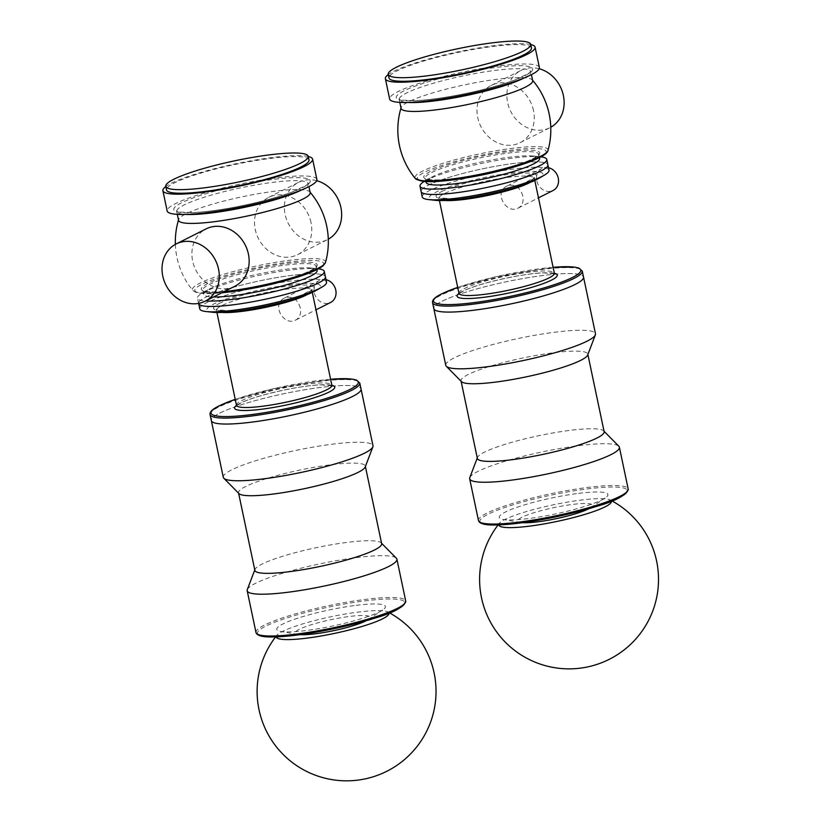 <?xml version="1.0" encoding="UTF-8"?>
<svg xmlns="http://www.w3.org/2000/svg" width="821" height="821" viewBox="0 0 821 821"><rect width="100%" height="100%" fill="white"/><g stroke="black" fill="none" stroke-linecap="round" stroke-linejoin="round"><path stroke-width="0.62" stroke-dasharray="4.11 3.08" d="M548.51 167.72A12.336 10.652 -116.7 0 0 541.983 168.459A12.336 10.652 -116.7 0 0 538.022 184.273A12.336 10.652 -116.7 0 0 553.077 190.503M522.782 195.993C520.073 187.003 514.859 183.668 507.162 185.987C493.205 192.176 506.393 214.876 518.256 208.031C522.3 205.619 523.808 201.607 522.782 195.993M428.213 185.269A64.777 9.575 168.1 0 1 498.552 165.75A64.777 9.575 168.1 0 1 547.894 164.816A64.777 9.575 -11.9 0 0 498.573 165.75A64.777 9.575 -11.9 0 0 428.213 185.269A64.777 9.575 -11.9 0 0 421.122 191.539A64.777 9.575 168.1 0 1 428.213 185.269M422.251 196.917A64.777 9.575 168.1 0 1 429.342 190.646A64.777 9.575 168.1 0 1 499.712 171.127A64.777 9.575 168.1 0 1 549.033 170.193M435.12 200.293A58.004 8.569 168.1 0 1 435.746 192.288A58.004 8.569 168.1 0 1 510.087 173.077A58.004 8.569 168.1 0 1 538.617 178.485M442.18 301.194A76.507 11.309 168.1 0 1 525.276 278.134A76.507 11.309 168.1 0 1 583.526 277.046L583.526 277.046A76.507 11.309 168.1 0 0 543.153 275.466A76.507 11.309 168.1 0 0 433.806 308.593A76.507 11.309 168.1 0 1 442.18 301.194M326.029 279.684A12.336 10.652 -116.7 0 0 319.502 280.433A12.336 10.652 -116.7 0 0 315.531 296.237A12.336 10.652 -116.7 0 0 330.596 302.477M300.291 307.957C297.582 298.967 292.379 295.632 284.682 297.951C270.725 304.139 283.902 326.84 295.776 319.995C299.819 317.594 301.328 313.581 300.291 307.957M205.732 297.233A64.777 9.575 168.1 0 1 276.072 277.724A64.777 9.575 168.1 0 1 325.414 276.78A64.777 9.575 -11.9 0 0 276.092 277.714A64.777 9.575 -11.9 0 0 205.732 297.233A64.777 9.575 -11.9 0 0 198.641 303.503A64.777 9.575 168.1 0 1 205.732 297.233M199.77 308.881A64.777 9.575 168.1 0 1 206.861 302.61A64.777 9.575 168.1 0 1 277.221 283.091A64.777 9.575 168.1 0 1 326.542 282.167M212.639 312.257A58.004 8.569 168.1 0 1 213.255 304.263A58.004 8.569 168.1 0 1 287.607 285.041A58.004 8.569 168.1 0 1 316.136 290.449M219.7 413.158A76.507 11.309 168.1 0 1 302.795 390.098A76.507 11.309 168.1 0 1 361.045 389.01L361.045 389.021A76.507 11.309 168.1 0 0 320.672 387.43A76.507 11.309 168.1 0 0 211.325 420.557A76.507 11.309 168.1 0 1 219.7 413.158M578.61 493.37A55.53 8.21 168.1 0 1 605.098 498.039A55.53 8.21 168.1 0 1 555.273 513.997A55.53 8.21 168.1 0 1 503.252 519.498A55.53 8.21 168.1 0 1 516.943 507.327A55.53 8.21 168.1 0 1 578.61 493.37M522.505 522.69A38.248 5.655 168.1 0 1 520.422 522.454A38.248 5.655 168.1 0 1 529.853 514.069A38.248 5.655 168.1 0 1 572.34 504.453A38.248 5.655 168.1 0 1 590.576 507.676A38.248 5.655 168.1 0 1 588.77 508.733M445.762 365.314A76.507 11.309 168.1 0 1 555.109 332.187A76.507 11.309 168.1 0 1 595.482 333.767M461.474 381.632A64.777 9.575 168.1 0 1 461.002 380.811A64.777 9.575 168.1 0 1 553.6 352.753A64.777 9.575 168.1 0 1 587.785 354.097A64.777 9.575 168.1 0 1 587.682 355.041M477.36 458.426A64.777 9.575 168.1 0 1 477.463 457.482A64.777 9.575 168.1 0 1 569.948 430.378A64.777 9.575 168.1 0 1 603.671 430.881A64.777 9.575 168.1 0 1 604.143 431.713M469.786 477.637A76.507 11.309 168.1 0 1 579.01 445.629A76.507 11.309 168.1 0 1 618.829 446.234M356.129 605.344A55.53 8.21 168.1 0 1 382.617 610.003A55.53 8.21 168.1 0 1 332.792 625.971A55.53 8.21 168.1 0 1 280.772 631.472A55.53 8.21 168.1 0 1 294.452 619.291A55.53 8.21 168.1 0 1 356.129 605.344M300.024 634.654A38.248 5.655 168.1 0 1 297.941 634.428A38.248 5.655 168.1 0 1 307.362 626.033A38.248 5.655 168.1 0 1 349.859 616.427A38.248 5.655 168.1 0 1 368.095 619.639A38.248 5.655 168.1 0 1 366.279 620.697M223.281 477.278A76.507 11.309 168.1 0 1 332.618 444.151A76.507 11.309 168.1 0 1 372.991 445.731M238.993 493.606A64.777 9.575 168.1 0 1 238.521 492.774A64.777 9.575 168.1 0 1 331.109 464.727A64.777 9.575 168.1 0 1 365.304 466.061A64.777 9.575 168.1 0 1 365.201 467.005M254.879 570.39A64.777 9.575 168.1 0 1 254.982 569.446A64.777 9.575 168.1 0 1 347.468 542.342A64.777 9.575 168.1 0 1 381.18 542.855A64.777 9.575 168.1 0 1 381.652 543.676M247.295 589.601A76.507 11.309 168.1 0 1 356.53 557.592A76.507 11.309 168.1 0 1 396.348 558.198M611.388 501.149A57.562 8.508 -11.9 0 0 610.208 499.979A57.562 8.508 -11.9 0 0 553.333 504.812A57.562 8.508 -11.9 0 0 499.353 523.336A57.562 8.508 -11.9 0 0 498.758 524.886M388.908 613.113A57.562 8.508 -11.9 0 0 387.728 611.943A57.562 8.508 -11.9 0 0 330.853 616.776A57.562 8.508 -11.9 0 0 276.872 635.3A57.562 8.508 -11.9 0 0 276.267 636.85M234.95 286.201A32.081 27.698 63.3 0 1 195.788 269.996A32.081 27.698 63.3 0 1 206.102 228.885M316.701 180.702A32.081 27.698 -116.7 0 0 298.598 182.334A32.081 27.698 -116.7 0 0 288.274 223.445A32.081 27.698 -116.7 0 0 327.435 239.65A32.081 27.698 -116.7 0 0 328.297 239.198M311.015 222.522A32.081 27.698 -116.7 0 0 268.713 197.379A32.081 27.698 -116.7 0 0 258.399 238.48A32.081 27.698 -116.7 0 0 297.561 254.684A32.081 27.698 -116.7 0 0 311.015 222.522M316.875 179.44A76.507 11.309 -11.9 0 0 258.636 180.528A76.507 11.309 -11.9 0 0 175.54 203.587A76.507 11.309 -11.9 0 0 167.166 210.987M308.265 156.503A76.507 11.309 -11.9 0 0 242.79 162.353A76.507 11.309 -11.9 0 0 171.261 183.288A76.507 11.309 -11.9 0 0 165.791 186.531M308.973 159.9A72.802 10.765 -11.9 0 0 253.556 160.937A72.802 10.765 -11.9 0 0 174.473 182.878A72.802 10.765 -11.9 0 0 166.509 189.928M318.569 268.826A64.777 9.575 -11.9 0 0 317.881 268.744A64.777 9.575 -11.9 0 0 261.663 274.84A64.777 9.575 -11.9 0 0 204.593 291.865A64.777 9.575 -11.9 0 0 202.284 293.107A64.777 9.575 -11.9 0 0 197.502 298.136A64.777 9.575 -11.9 0 0 205.63 300.958M317.132 270.427A57.993 8.569 -11.9 0 0 311.405 268.036A57.993 8.569 -11.9 0 0 261.078 273.485A57.993 8.569 -11.9 0 0 209.991 288.735A57.993 8.569 -11.9 0 0 207.918 289.844A57.993 8.569 -11.9 0 0 203.639 294.339A57.993 8.569 -11.9 0 0 213.532 296.976M310.194 192.617A67.25 9.944 -11.9 0 0 309.815 191.878A67.25 9.944 -11.9 0 0 256.388 194.033A67.25 9.944 -11.9 0 0 185.957 213.85A67.25 9.944 -11.9 0 0 178.639 219.525A67.25 9.944 -11.9 0 0 178.588 220.356M539.192 68.728A32.081 27.698 -116.7 0 0 521.078 70.37A32.081 27.698 -116.7 0 0 510.765 111.482A32.081 27.698 -116.7 0 0 549.926 127.686A32.081 27.698 -116.7 0 0 550.778 127.234M533.506 110.558A32.081 27.698 -116.7 0 0 491.204 85.405A32.081 27.698 -116.7 0 0 480.88 126.516A32.081 27.698 -116.7 0 0 520.042 142.721A32.081 27.698 -116.7 0 0 533.506 110.558M539.366 67.476A76.507 11.309 -11.9 0 0 481.116 68.564A76.507 11.309 -11.9 0 0 398.021 91.624A76.507 11.309 -11.9 0 0 389.647 99.023M530.746 44.539A76.507 11.309 -11.9 0 0 465.281 50.389A76.507 11.309 -11.9 0 0 393.741 71.324A76.507 11.309 -11.9 0 0 388.271 74.557M531.464 47.936A72.802 10.765 -11.9 0 0 476.036 48.973A72.802 10.765 -11.9 0 0 396.964 70.914A72.802 10.765 -11.9 0 0 388.99 77.964M541.049 156.862A64.777 9.575 -11.9 0 0 540.362 156.78A64.777 9.575 -11.9 0 0 484.144 162.866A64.777 9.575 -11.9 0 0 427.084 179.902A64.777 9.575 -11.9 0 0 424.765 181.143A64.777 9.575 -11.9 0 0 424.17 181.492M539.623 158.463A57.993 8.569 -11.9 0 0 533.886 156.072A57.993 8.569 -11.9 0 0 483.559 161.521A57.993 8.569 -11.9 0 0 432.472 176.761A57.993 8.569 -11.9 0 0 430.409 177.88A57.993 8.569 -11.9 0 0 426.13 182.375M532.685 80.653A67.25 9.944 -11.9 0 0 532.295 79.914A67.25 9.944 -11.9 0 0 478.869 82.069A67.25 9.944 -11.9 0 0 408.437 101.886A67.25 9.944 -11.9 0 0 401.13 107.551A67.25 9.944 -11.9 0 0 401.079 108.393M441.647 191.55A51.21 7.574 168.1 0 1 528.385 173.077A51.21 7.574 168.1 0 1 488.403 193.202A51.21 7.574 168.1 0 1 441.647 191.55M444.592 200.468A48.737 7.204 168.1 0 1 438.958 198.384A48.737 7.204 168.1 0 1 444.294 193.664A48.737 7.204 168.1 0 1 497.228 178.978A48.737 7.204 168.1 0 1 534.338 178.28A48.737 7.204 168.1 0 1 530.027 182.467M458.96 293.313A48.737 7.204 168.1 0 1 464.296 288.602A48.737 7.204 168.1 0 1 517.24 273.906A48.737 7.204 168.1 0 1 554.349 273.219M458.98 293.436A51.21 7.574 168.1 0 1 462.654 291.26A51.21 7.574 168.1 0 1 510.539 277.241A51.21 7.574 168.1 0 1 554.36 273.331M457.718 287.412A75.265 11.125 168.1 0 1 553.097 267.307L495.792 276.749L457.708 287.391M432.554 302.621A76.507 11.309 168.1 0 1 440.928 295.221A76.507 11.309 168.1 0 1 524.024 272.161A76.507 11.309 168.1 0 1 582.263 271.074M219.156 303.513A51.21 7.574 168.1 0 1 305.905 285.051A51.21 7.574 168.1 0 1 265.922 305.166A51.21 7.574 168.1 0 1 219.156 303.513M222.111 312.432A48.737 7.204 168.1 0 1 216.477 310.348A48.737 7.204 168.1 0 1 221.803 305.628A48.737 7.204 168.1 0 1 274.748 290.942A48.737 7.204 168.1 0 1 311.857 290.244A48.737 7.204 168.1 0 1 307.547 294.431M236.479 405.287A48.737 7.204 168.1 0 1 241.815 400.566A48.737 7.204 168.1 0 1 294.749 385.88A48.737 7.204 168.1 0 1 331.858 385.182M236.499 405.4A51.21 7.574 168.1 0 1 240.173 403.224A51.21 7.574 168.1 0 1 288.058 389.205A51.21 7.574 168.1 0 1 331.879 385.295M235.237 399.375A75.265 11.125 168.1 0 1 330.617 379.271L273.301 388.723L235.227 399.355M210.063 414.584A76.507 11.309 168.1 0 1 218.437 407.185A76.507 11.309 168.1 0 1 301.543 384.125A76.507 11.309 168.1 0 1 359.783 383.038M480.49 522.464A75.265 11.125 168.1 0 1 511.391 505.346A75.265 11.125 168.1 0 1 587.518 488.895A75.265 11.125 168.1 0 1 627.121 491.563M478.479 520.555A76.507 11.309 168.1 0 1 587.815 487.417A76.507 11.309 168.1 0 1 628.188 488.998M258.01 634.428A75.265 11.125 168.1 0 1 288.91 617.31A75.265 11.125 168.1 0 1 365.027 600.859A75.265 11.125 168.1 0 1 404.63 603.527M255.988 632.519A76.507 11.309 168.1 0 1 365.335 599.392A76.507 11.309 168.1 0 1 405.707 600.972M181.431 202.849A69.713 10.304 -11.9 0 0 245.099 205.096A69.713 10.304 -11.9 0 0 299.532 177.705A69.713 10.304 -11.9 0 0 181.431 202.849M301.358 190.041A67.25 9.944 -11.9 0 0 308.327 183.74A67.25 9.944 -11.9 0 0 257.127 184.694A67.25 9.944 -11.9 0 0 184.078 204.963A67.25 9.944 -11.9 0 0 176.72 211.469A67.25 9.944 -11.9 0 0 185.638 214.425M276.318 283.112A57.993 8.569 -11.9 0 0 316.259 266.25A57.993 8.569 -11.9 0 0 272.1 267.071A57.993 8.569 -11.9 0 0 209.109 284.559A57.993 8.569 -11.9 0 0 202.766 290.162A57.993 8.569 -11.9 0 0 246.115 289.474M207.785 283.491A59.225 8.754 -11.9 0 0 261.868 285.41A59.225 8.754 -11.9 0 0 308.111 262.135A59.225 8.754 -11.9 0 0 207.785 283.491M322.94 265.399A65.803 9.729 -11.9 0 0 279.202 263.459A65.803 9.729 -11.9 0 0 202.079 284.21A65.803 9.729 -11.9 0 0 221.814 292.81M325.475 262.494A67.989 10.047 -11.9 0 0 276.246 262.248A67.989 10.047 -11.9 0 0 199.893 283.163A67.989 10.047 -11.9 0 0 192.812 290.46A67.989 10.047 -11.9 0 0 224.133 291.64M403.922 90.874A69.713 10.304 -11.9 0 0 467.58 93.132A69.713 10.304 -11.9 0 0 522.012 65.742A69.713 10.304 -11.9 0 0 403.922 90.874M523.849 78.077A67.25 9.944 -11.9 0 0 530.807 71.766A67.25 9.944 -11.9 0 0 479.608 72.73A67.25 9.944 -11.9 0 0 406.569 92.999A67.25 9.944 -11.9 0 0 399.201 99.505A67.25 9.944 -11.9 0 0 408.119 102.461M498.799 171.148A57.993 8.569 -11.9 0 0 538.74 154.286A57.993 8.569 -11.9 0 0 494.591 155.107A57.993 8.569 -11.9 0 0 431.589 172.584A57.993 8.569 -11.9 0 0 425.247 178.198A57.993 8.569 -11.9 0 0 468.596 177.51M430.266 171.527A59.225 8.754 -11.9 0 0 484.359 173.447A59.225 8.754 -11.9 0 0 530.602 150.171A59.225 8.754 -11.9 0 0 430.266 171.527M545.421 153.435A65.803 9.729 -11.9 0 0 501.693 151.495A65.803 9.729 -11.9 0 0 424.56 172.246A65.803 9.729 -11.9 0 0 418.782 180.117M547.966 150.53A67.989 10.047 -11.9 0 0 498.727 150.284A67.989 10.047 -11.9 0 0 422.384 171.199A67.989 10.047 -11.9 0 0 415.293 178.485M518.256 208.031L538.463 197.861M507.162 185.987L541.983 168.459M534.799 180.446L534.389 177.603L524.752 182.857C514.777 186.747 501.97 190.328 486.33 193.612C472.044 196.517 459.965 198.21 450.082 198.682L438.64 197.779L439.409 200.54M554.668 273.814L543.718 272.9C526.353 272.941 480.121 282.557 463.26 291.075L458.908 294M295.776 319.995L315.982 309.825M284.682 297.951L319.502 280.433M312.308 292.409L311.908 289.567L302.261 294.831C292.297 298.711 279.489 302.292 263.849 305.576C249.563 308.491 237.474 310.174 227.602 310.646L216.149 309.743L216.929 312.503M332.177 385.788L321.237 384.864C303.873 384.916 257.63 394.521 240.779 403.039L236.427 405.964M590.576 507.676L605.098 498.039M520.422 522.454L503.252 519.498M368.095 619.639L382.617 610.003M297.941 634.428L280.772 631.472M611.973 500.913A89.458 89.458 0 0 0 610.208 499.979M499.363 523.336A89.458 89.458 0 0 0 498.121 524.906M389.493 612.877A89.458 89.458 0 0 0 387.728 611.943M276.882 635.3A89.458 89.458 0 0 0 275.64 636.87M297.561 254.684L327.435 239.65M268.713 197.379L298.598 182.334M177.326 214.353L176.566 211.13L179.46 212.105L193.52 212.547C208.011 211.777 225.508 209.222 246.002 204.881C264.629 200.827 280.197 196.455 292.717 191.765L306.017 185.464L308.327 183.37L308.932 186.624M198.62 303.401L197.502 298.136M207.918 289.844L202.284 293.107M311.405 268.036L317.881 268.744M316.978 269.668L316.259 266.25L311.723 269.945C300.63 276.256 267.738 285.256 240.707 289.29C226.422 291.445 215.687 292.255 208.493 291.722L202.766 290.162L203.639 294.339M175.376 244.371A76.507 76.507 0 0 0 192.812 290.46L196.26 292.522L200.714 293.374L221.711 292.861M520.042 142.721L549.926 127.686M491.204 85.405L521.078 70.37M399.817 102.389L399.047 99.167L401.941 100.141L416.001 100.583C430.502 99.813 447.989 97.247 468.483 92.906C487.11 88.863 502.678 84.491 515.198 79.801L528.498 73.5L530.818 71.406L531.413 74.66M430.409 177.88L424.765 181.143M533.886 156.072L540.362 156.78M539.459 157.694L538.74 154.286L534.204 157.981C523.121 164.282 490.229 173.282 463.188 177.326C448.913 179.481 438.168 180.292 430.974 179.758L425.247 178.198L425.966 181.615"/><path stroke-width="1.23" d="M538.463 197.861L553.077 190.503A12.336 10.652 -116.7 0 0 558.259 178.136A12.336 10.652 -116.7 0 0 548.51 167.72M546.765 159.448L547.894 164.826A64.777 9.575 168.1 0 1 547.894 164.826A64.777 9.575 168.1 0 1 486.484 187.547A64.777 9.575 168.1 0 1 421.122 191.539A64.777 9.575 168.1 0 1 421.122 191.529A64.777 9.575 -11.9 0 0 486.484 187.547A64.777 9.575 -11.9 0 0 547.894 164.826L549.033 170.193A64.777 9.575 168.1 0 1 544.251 175.222A64.777 9.575 168.1 0 1 487.612 192.925A64.777 9.575 168.1 0 1 428.654 199.585A64.777 9.575 168.1 0 1 422.251 196.917L419.993 186.162A64.777 9.575 -11.9 0 0 485.355 182.18A64.777 9.575 -11.9 0 0 546.765 159.448A64.777 9.575 -11.9 0 0 541.049 156.862M544.251 175.222L538.617 178.485A58.004 8.569 168.1 0 1 487.91 194.331A58.004 8.569 168.1 0 1 435.12 200.293L428.654 199.585M582.263 271.074L583.526 277.046A76.507 11.309 168.1 0 1 511.001 303.883A76.507 11.309 168.1 0 1 433.806 308.593L445.762 365.314A76.507 11.309 168.1 0 0 446.316 366.289A76.507 11.309 168.1 0 0 522.946 360.604A76.507 11.309 168.1 0 0 595.358 334.886A76.507 11.309 168.1 0 0 595.482 333.767L583.526 277.046A76.507 11.309 168.1 0 1 511.001 303.883A76.507 11.309 168.1 0 1 433.806 308.593L432.554 302.621C432.082 299.952 435.048 297.079 441.441 293.98L457.708 287.391A75.265 11.125 168.1 0 0 441.749 293.887A75.265 11.125 168.1 0 0 469.058 303.226A75.265 11.125 168.1 0 0 567.629 279.694A75.265 11.125 168.1 0 0 553.097 267.307L574.372 267.071L578.959 268.067L582.263 271.074A76.507 11.309 168.1 0 1 509.738 297.91A76.507 11.309 168.1 0 1 432.554 302.621M315.982 309.825L330.596 302.477A12.336 10.652 -116.7 0 0 335.768 290.1A12.336 10.652 -116.7 0 0 326.029 279.684M205.63 300.958A64.777 9.575 -11.9 0 0 277.929 290.685A64.777 9.575 -11.9 0 0 324.285 271.412L325.414 276.79A64.777 9.575 168.1 0 1 325.414 276.79A64.777 9.575 168.1 0 1 264.003 299.521A64.777 9.575 168.1 0 1 198.641 303.503L198.641 303.503A64.777 9.575 -11.9 0 0 264.003 299.521A64.777 9.575 -11.9 0 0 325.414 276.79L326.542 282.167A64.777 9.575 168.1 0 1 321.77 287.186A64.777 9.575 168.1 0 1 265.132 304.889A64.777 9.575 168.1 0 1 206.174 311.549A64.777 9.575 168.1 0 1 199.77 308.881L198.62 303.401M321.77 287.186L316.136 290.449A58.004 8.569 168.1 0 1 265.429 306.295A58.004 8.569 168.1 0 1 212.639 312.257L206.174 311.549M359.783 383.038L361.045 389.01A76.507 11.309 168.1 0 1 288.52 415.847A76.507 11.309 168.1 0 1 211.325 420.557L223.281 477.278A76.507 11.309 168.1 0 0 223.835 478.253A76.507 11.309 168.1 0 0 300.465 472.568A76.507 11.309 168.1 0 0 372.878 446.85A76.507 11.309 168.1 0 0 372.991 445.731L361.045 389.021A76.507 11.309 168.1 0 1 288.52 415.847A76.507 11.309 168.1 0 1 211.325 420.557L210.063 414.584C209.591 411.916 212.557 409.043 218.961 405.954L235.227 399.355A75.265 11.125 168.1 0 0 219.258 405.861A75.265 11.125 168.1 0 0 246.577 415.19A75.265 11.125 168.1 0 0 345.138 391.658A75.265 11.125 168.1 0 0 330.617 379.271L351.891 379.035L356.468 380.041L359.783 383.038A76.507 11.309 168.1 0 1 287.258 409.874A76.507 11.309 168.1 0 1 210.063 414.584M588.77 508.733A38.248 5.655 168.1 0 1 556.258 518.667A38.248 5.655 168.1 0 1 522.505 522.69M595.358 334.886L587.682 355.041A64.777 9.575 168.1 0 1 526.364 376.818A64.777 9.575 168.1 0 1 461.474 381.632L446.316 366.289M587.877 354.539L604.143 431.713A64.777 9.575 168.1 0 1 542.722 454.444A64.777 9.575 168.1 0 1 477.36 458.426L461.104 381.252M604.04 431.271L618.829 446.234A76.507 11.309 168.1 0 1 619.383 447.209A76.507 11.309 168.1 0 1 546.858 474.045A76.507 11.309 168.1 0 1 469.663 478.756A76.507 11.309 168.1 0 1 469.786 477.637L477.268 457.985M366.279 620.697A38.248 5.655 168.1 0 1 333.778 630.631A38.248 5.655 168.1 0 1 300.024 634.654M372.878 446.85L365.201 467.005A64.777 9.575 168.1 0 1 303.883 488.782A64.777 9.575 168.1 0 1 238.993 493.606L223.835 478.253M365.396 466.502L381.652 543.676A64.777 9.575 168.1 0 1 320.241 566.408A64.777 9.575 168.1 0 1 254.879 570.39L238.613 493.216M381.56 543.235L396.348 558.198A76.507 11.309 168.1 0 1 396.902 559.173A76.507 11.309 168.1 0 1 324.377 586.009A76.507 11.309 168.1 0 1 247.183 590.72A76.507 11.309 168.1 0 1 247.295 589.601L254.787 569.948M498.758 524.886A57.562 8.508 -11.9 0 0 529.145 526.189A57.562 8.508 -11.9 0 0 585.445 514.213A57.562 8.508 -11.9 0 0 611.388 501.149M276.267 636.85A57.562 8.508 -11.9 0 0 306.664 638.163A57.562 8.508 -11.9 0 0 362.964 626.177A57.562 8.508 -11.9 0 0 388.908 613.113M218.53 269.062A32.081 27.698 63.3 0 1 205.076 301.235A32.081 27.698 63.3 0 1 165.914 285.031A32.081 27.698 63.3 0 1 176.228 243.919A32.081 27.698 63.3 0 1 218.53 269.062M176.228 243.919L206.102 228.885A32.081 27.698 63.3 0 1 248.404 254.028A32.081 27.698 63.3 0 1 234.95 286.201L205.076 301.235M328.297 239.198A32.081 27.698 -116.7 0 0 340.9 207.487A32.081 27.698 -116.7 0 0 316.701 180.702M165.791 186.531A76.507 11.309 -11.9 0 0 162.886 190.688L167.166 210.987A76.507 11.309 -11.9 0 0 244.35 206.276A76.507 11.309 -11.9 0 0 316.875 179.44L312.596 159.141A76.507 11.309 -11.9 0 0 308.265 156.503M162.886 190.688A76.507 11.309 -11.9 0 0 240.071 185.977A76.507 11.309 -11.9 0 0 312.596 159.141M165.75 186.346L166.509 189.928A72.802 10.765 -11.9 0 0 239.958 185.443A72.802 10.765 -11.9 0 0 308.973 159.9L308.224 156.318A72.802 10.765 -11.9 0 0 252.796 157.355A72.802 10.765 -11.9 0 0 173.724 179.296A72.802 10.765 -11.9 0 0 165.75 186.346A72.802 10.765 -11.9 0 0 239.209 181.862A72.802 10.765 -11.9 0 0 308.224 156.318M324.285 271.412A64.777 9.575 -11.9 0 0 318.569 268.826M213.532 296.976A57.993 8.569 -11.9 0 0 278.011 287.083A57.993 8.569 -11.9 0 0 317.132 270.427L316.978 269.668M177.326 214.353L178.588 220.356A67.25 9.944 -11.9 0 0 246.444 216.21A67.25 9.944 -11.9 0 0 310.194 192.617L308.932 186.624M550.778 127.234A32.081 27.698 -116.7 0 0 563.38 95.523A32.081 27.698 -116.7 0 0 539.192 68.728M388.271 74.557A76.507 11.309 -11.9 0 0 385.367 78.724L389.647 99.023A76.507 11.309 -11.9 0 0 466.831 94.312A76.507 11.309 -11.9 0 0 539.366 67.476L535.087 47.177A76.507 11.309 -11.9 0 0 530.746 44.539M385.367 78.724A76.507 11.309 -11.9 0 0 462.562 74.013A76.507 11.309 -11.9 0 0 535.087 47.177M388.23 74.383L388.99 77.964A72.802 10.765 -11.9 0 0 462.449 73.48A72.802 10.765 -11.9 0 0 531.464 47.936L530.705 44.355A72.802 10.765 -11.9 0 0 475.277 45.391A72.802 10.765 -11.9 0 0 396.204 67.332A72.802 10.765 -11.9 0 0 388.23 74.383A72.802 10.765 -11.9 0 0 461.689 69.898A72.802 10.765 -11.9 0 0 530.705 44.355M424.17 181.492A64.777 9.575 -11.9 0 0 419.993 186.162M425.966 181.615L426.13 182.375A57.993 8.569 -11.9 0 0 484.636 178.804A57.993 8.569 -11.9 0 0 539.623 158.463L539.459 157.694M399.817 102.389L401.079 108.393A67.25 9.944 -11.9 0 0 468.924 104.246A67.25 9.944 -11.9 0 0 532.685 80.653L531.413 74.66M530.027 182.467A48.737 7.204 168.1 0 1 488.136 195.377A48.737 7.204 168.1 0 1 444.592 200.468M534.799 180.446L554.349 273.219A48.737 7.204 168.1 0 1 508.137 290.316A48.737 7.204 168.1 0 1 458.96 293.313L439.409 200.54M554.36 273.331A51.21 7.574 168.1 0 1 508.733 293.056A51.21 7.574 168.1 0 1 458.98 293.436M307.547 294.431A48.737 7.204 168.1 0 1 265.655 307.352A48.737 7.204 168.1 0 1 222.111 312.432M312.308 292.409L331.858 385.182A48.737 7.204 168.1 0 1 285.657 402.28A48.737 7.204 168.1 0 1 236.479 405.287L216.929 312.503M331.879 385.295A51.21 7.574 168.1 0 1 286.252 405.02A51.21 7.574 168.1 0 1 236.499 405.4M627.121 491.563A75.265 11.125 168.1 0 1 555.879 516.861A75.265 11.125 168.1 0 1 480.49 522.464M628.188 488.998A76.507 11.309 168.1 0 1 555.663 515.845A76.507 11.309 168.1 0 1 478.479 520.555C479.505 523.89 485.611 525.358 496.797 524.937C520.083 524.65 565.823 516.163 595.861 506.598C615.524 501.128 626.3 495.268 628.188 488.998L619.383 447.209M404.63 603.527A75.265 11.125 168.1 0 1 333.398 628.824A75.265 11.125 168.1 0 1 258.01 634.428M405.707 600.972A76.507 11.309 168.1 0 1 333.182 627.808A76.507 11.309 168.1 0 1 255.988 632.519C257.024 635.854 263.13 637.322 274.317 636.911C297.602 636.614 343.342 628.127 373.37 618.562C393.043 613.102 403.819 607.232 405.707 600.972L396.902 559.173M185.638 214.425A67.25 9.944 -11.9 0 0 244.576 207.333A67.25 9.944 -11.9 0 0 301.358 190.041M246.115 289.474A57.993 8.569 -11.9 0 0 276.318 283.112M221.814 292.81A65.803 9.729 -11.9 0 0 322.94 265.399M224.133 291.64A67.989 10.047 -11.9 0 0 325.475 262.494A76.507 76.507 0 0 0 310.112 192.227M408.119 102.461A67.25 9.944 -11.9 0 0 467.057 95.359A67.25 9.944 -11.9 0 0 523.849 78.077M468.596 177.51A57.993 8.569 -11.9 0 0 498.799 171.148M418.782 180.117A65.803 9.729 -11.9 0 0 483.743 174.565A65.803 9.729 -11.9 0 0 545.421 153.435M400.997 108.003A76.507 76.507 0 0 0 415.293 178.485A67.989 10.047 -11.9 0 0 483.538 173.59A67.989 10.047 -11.9 0 0 547.966 150.53A76.507 76.507 0 0 0 532.603 80.263M469.663 478.756L478.479 520.555M247.183 590.72L255.988 632.519M498.121 524.906A89.458 89.458 0 0 0 520.842 654.758A89.458 89.458 0 0 0 648.262 620.994A89.458 89.458 0 0 0 611.973 500.913M275.64 636.87A89.458 89.458 0 0 0 298.351 766.722A89.458 89.458 0 0 0 425.781 732.958A89.458 89.458 0 0 0 389.493 612.877M221.711 292.861L261.386 286.529L309.517 272.941L319.42 268.354L323.187 265.758L325.475 262.494M178.506 219.966A76.507 76.507 0 0 0 175.376 244.371M415.293 178.485L423.205 181.4C427.844 181.882 434.124 181.78 442.037 181.092C454.434 179.984 468.381 177.808 483.867 174.565C503.273 170.419 519.313 165.893 531.998 160.978L541.911 156.39C545.739 154.132 547.761 152.183 547.966 150.53"/></g></svg>
